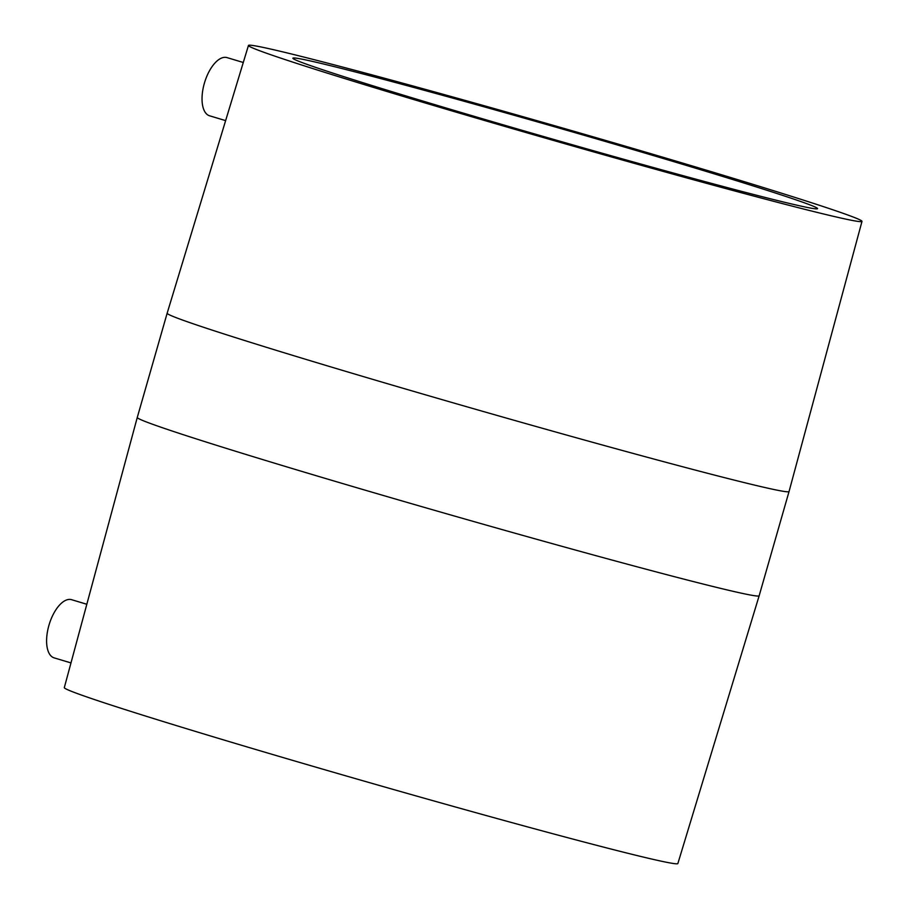 <?xml version="1.0" encoding="UTF-8"?>
<svg xmlns="http://www.w3.org/2000/svg" width="909" height="909" viewBox="0 0 909 909"><rect width="100%" height="100%" fill="white"/><g stroke="black" fill="none" stroke-linecap="round" stroke-linejoin="round"><path stroke-width="1.36" d="M71.947 599.804A30.372 14.351 106.7 0 0 71.595 599.69A30.372 14.351 106.7 0 0 71.243 599.599A30.372 14.351 106.7 0 0 49.018 625.04A30.372 14.351 106.7 0 0 54.142 657.877L70.641 662.82M137.27 417.458L64.312 687.624A319.139 7.238 16 0 0 224.364 740.142A319.139 7.238 16 0 0 677.864 863.55L759.151 595.781L789.046 491.542A323.479 7.34 16 0 1 329.388 366.463A323.479 7.34 16 0 1 167.154 313.219L137.27 417.458A323.479 7.34 16 0 0 299.493 470.703A323.479 7.34 16 0 0 759.151 595.781M701.953 168.858A319.139 7.238 16 0 0 248.452 45.45A319.139 7.238 16 0 0 408.505 97.99A319.139 7.238 16 0 0 861.993 221.376A319.139 7.238 16 0 0 701.953 168.858M227.386 57.721A30.372 14.351 106.7 0 0 227.034 57.608A30.372 14.351 106.7 0 0 226.682 57.517A30.372 14.351 106.7 0 0 204.457 82.958A30.372 14.351 106.7 0 0 209.581 115.795L224.796 120.363M680.705 163.722A272.927 6.193 16 0 0 292.868 58.187A272.927 6.193 16 0 0 429.741 103.115A272.927 6.193 16 0 0 817.577 208.65A272.927 6.193 16 0 0 680.705 163.722M71.595 599.69L85.935 603.996M248.452 45.45L167.154 313.219M227.034 57.608L243.033 62.414M861.993 221.376L789.046 491.542"/></g></svg>
